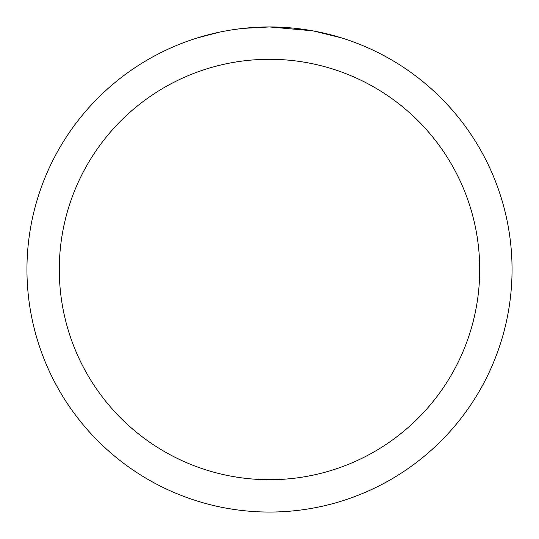 <?xml version="1.0" encoding="UTF-8"?>
<svg xmlns="http://www.w3.org/2000/svg" width="539" height="539" viewBox="0 0 539 539"><rect width="100%" height="100%" fill="white"/><g stroke="black" fill="none" stroke-linecap="round" stroke-linejoin="round"><path stroke-width="0.81" d="M274.338 26.997L277.713 27.091M299.367 28.796L300.391 28.924M312.586 30.811L269.5 26.95A242.55 242.55 0 0 1 512.05 269.5A242.55 242.55 0 0 1 269.5 512.05A242.55 242.55 0 0 1 26.95 269.5A242.55 242.55 0 0 1 269.5 26.95L243.284 28.372M313.732 31.019L341.558 37.905M269.5 59.29A210.21 210.21 0 0 1 479.71 269.5A210.21 210.21 0 0 1 269.5 479.71A210.21 210.21 0 0 1 59.29 269.5A210.21 210.21 0 0 1 269.5 59.29M242.146 28.5L239.188 28.85M197.449 37.905L218.585 32.353M233.239 29.679L237.699 29.045M232.417 29.8L239.188 28.857M251.72 27.604L253.06 27.509"/></g></svg>
